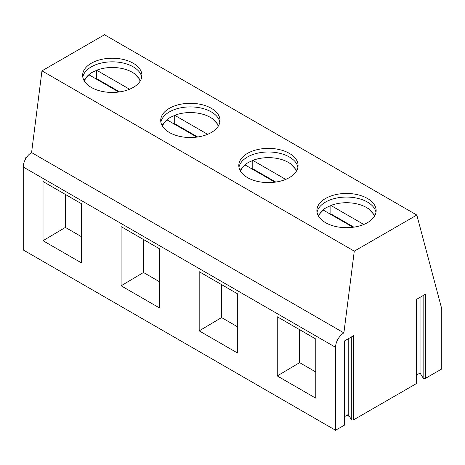 <?xml version="1.0" encoding="UTF-8"?>
<svg xmlns="http://www.w3.org/2000/svg" width="465" height="465" viewBox="0 0 465 465"><rect width="100%" height="100%" fill="white"/><g stroke="black" fill="none" stroke-linecap="round" stroke-linejoin="round"><path stroke-width="0.7" d="M197.695 136.989L174.706 123.719A28.167 16.263 0 0 0 174.09 123.963M207.634 134.315L174.706 115.303A28.167 16.263 180 0 1 218.178 126.306M174.706 123.719L174.706 115.303M162.529 126.306A28.167 16.263 180 0 1 166.906 119.813L196.858 137.105M277.262 375.947L315.787 398.185L315.787 339.008L277.262 316.764L277.262 375.947L299.629 362.654L299.629 329.679M299.629 362.654L315.787 371.977M344.891 340.729L344.891 424.522A1.471 0.849 180 0 1 344.46 425.126L335.561 430.259L23.25 249.949L23.25 167.005A11.776 6.801 -60 0 1 31.579 152.578L343.891 332.888L354.278 251.158L416.82 215.051L441.75 308.847L441.75 368.954L425.568 378.295A1.471 0.849 180 0 1 423.144 377.987L420.046 373.07L416.721 374.988M31.579 152.578L41.966 70.849L354.278 251.158M26.726 157.182L25.581 157.844A1.471 0.849 0 0 0 25.151 158.443A1.471 0.849 0 0 0 25.558 159.03M374.569 216.074L374.151 214.691L368.42 208.663A29.638 17.112 0 0 0 366.932 207.785M330.865 205.652A29.638 17.112 0 0 0 324.599 208.663L318.874 214.691L318.449 216.074M375.982 212.371A29.638 17.112 0 0 0 346.512 197.061A29.638 17.112 0 0 0 317.037 212.371M325.552 222.665A29.638 17.112 0 0 0 357.852 226.374A29.638 17.112 0 0 0 376.15 210.569A29.638 17.112 0 0 0 346.512 193.457A29.638 17.112 0 0 0 316.874 210.569A29.638 17.112 0 0 0 325.552 222.665M416.721 299.257L416.721 383.05A1.471 0.849 180 0 1 416.291 383.654L353.737 419.767A1.471 0.849 180 0 1 351.313 419.459L348.209 414.542L344.891 416.46M348.209 338.811L348.209 414.542M344.46 425.126L344.46 340.979L353.737 335.62L353.737 419.767M420.046 297.338L420.046 373.07M416.291 383.654L416.291 299.507L425.568 294.147L425.568 378.295M347.041 415.222L349.552 416.669M43.024 240.707L81.555 262.952L81.555 203.775L43.024 181.53L43.024 240.707L65.396 227.42L65.396 194.446M91.32 87.432A29.638 17.112 0 0 0 123.62 91.14A29.638 17.112 0 0 0 141.912 75.336A29.638 17.112 0 0 0 112.274 58.224A29.638 17.112 0 0 0 82.636 75.336A29.638 17.112 0 0 0 91.32 87.432M141.749 77.138A29.638 17.112 0 0 0 112.274 61.828A29.638 17.112 0 0 0 82.805 77.138M140.337 80.84L139.913 79.457L134.187 73.429A29.638 17.112 0 0 0 132.699 72.552M96.633 70.418A29.638 17.112 0 0 0 90.367 73.429L84.636 79.457L84.212 80.84M121.103 285.789L159.629 308.033L159.629 248.851L121.103 226.606L121.103 285.789L143.476 272.496L159.629 281.825M143.476 272.496L143.476 239.522M169.4 132.513A29.638 17.112 0 0 0 201.694 136.222A29.638 17.112 0 0 0 219.992 120.412A29.638 17.112 0 0 0 190.354 103.3A29.638 17.112 0 0 0 160.716 120.412A29.638 17.112 0 0 0 169.4 132.513M219.829 122.214A29.638 17.112 0 0 0 190.354 106.903A29.638 17.112 0 0 0 160.878 122.214M218.416 125.916L217.992 124.533L212.267 118.505A29.638 17.112 0 0 0 210.779 117.628M174.706 115.494A29.638 17.112 0 0 0 168.446 118.505L162.715 124.533L162.291 125.916M65.396 227.42L81.555 236.743M199.183 330.865L237.708 353.109L237.708 293.932L199.183 271.688L199.183 330.865L221.555 317.572L237.708 326.901M221.555 317.572L221.555 284.603M247.473 177.589A29.638 17.112 0 0 0 279.773 181.298A29.638 17.112 0 0 0 298.071 165.488A29.638 17.112 0 0 0 268.433 148.376A29.638 17.112 0 0 0 238.795 165.488A29.638 17.112 0 0 0 247.473 177.589M297.908 167.29A29.638 17.112 0 0 0 268.433 151.985A29.638 17.112 0 0 0 238.958 167.29M296.496 170.998L296.071 169.609L290.34 163.581A29.638 17.112 0 0 0 288.858 162.704M252.786 160.57A29.638 17.112 0 0 0 246.52 163.581L240.794 169.609L240.37 170.998M335.561 430.259L335.561 347.314A11.776 6.801 -60 0 1 343.891 332.888M41.966 70.849L104.509 34.741L416.82 215.051M318.688 216.458A28.167 16.263 180 0 1 323.065 209.971L353.011 227.263M353.853 227.147L330.865 213.877A28.167 16.263 0 0 0 330.249 214.121M330.865 213.877L330.865 205.46A28.167 16.263 180 0 1 374.337 216.458M363.793 224.467L330.865 205.46M240.608 171.382A28.167 16.263 180 0 1 244.985 164.895L274.931 182.181M275.774 182.065L252.786 168.795A28.167 16.263 0 0 0 252.169 169.039M252.786 168.795L252.786 160.384A28.167 16.263 180 0 1 296.257 171.382M285.713 179.391L252.786 160.384M119.615 91.913L96.633 78.643A28.167 16.263 0 0 0 96.011 78.887M129.555 89.234L96.633 70.227A28.167 16.263 180 0 1 140.099 81.224M96.633 78.643L96.633 70.227M84.45 81.224A28.167 16.263 180 0 1 88.827 74.737L118.778 92.029M351.313 337.02L351.313 419.459M423.144 295.548L423.144 377.987M23.25 167.005L335.561 347.314M25.151 159.791L25.151 158.443"/></g></svg>
